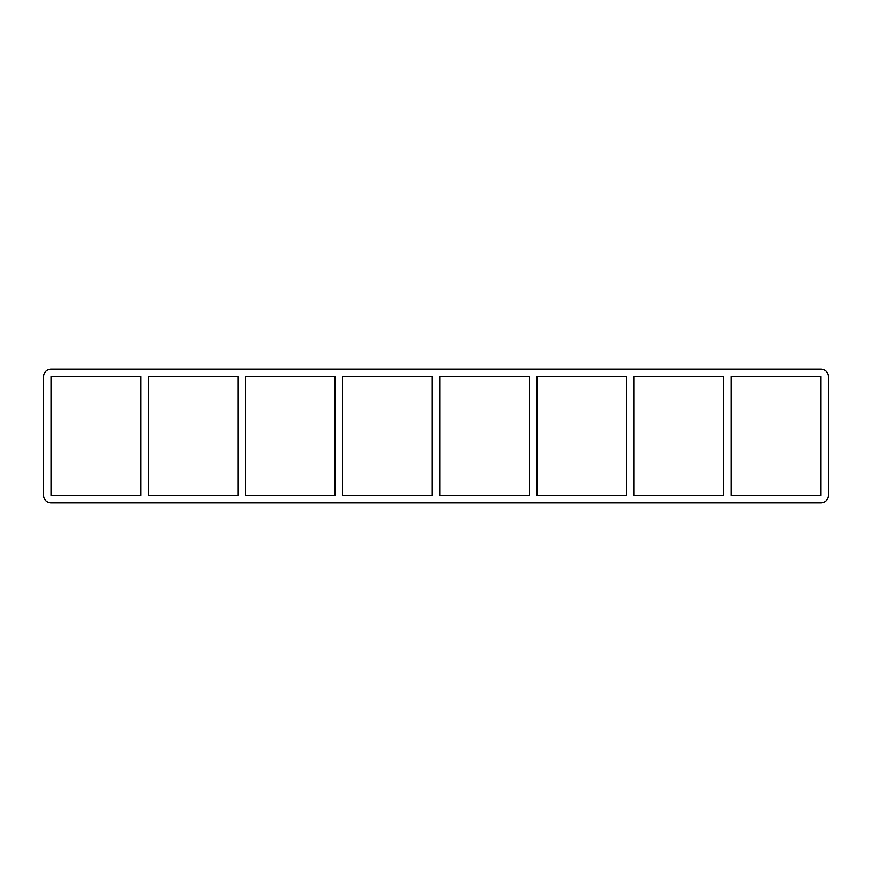 <?xml version="1.0" encoding="UTF-8"?>
<svg xmlns="http://www.w3.org/2000/svg" width="872" height="872" viewBox="0 0 872 872"><rect width="100%" height="100%" fill="white"/><g stroke="black" fill="none" stroke-linecap="round" stroke-linejoin="round"><path stroke-width="1.31" d="M723.782 376.617L723.782 495.383L634.064 495.383L634.064 376.617L723.782 376.617M731.227 495.383L731.227 376.617L820.955 376.617L820.955 495.383L731.227 495.383M626.619 376.617L626.619 495.383L536.89 495.383L536.89 376.617L626.619 376.617M529.446 376.617L529.446 495.383L439.728 495.383L439.728 376.617L529.446 376.617M432.272 376.617L432.272 495.383L342.554 495.383L342.554 376.617L432.272 376.617M335.11 376.617L335.11 495.383L245.381 495.383L245.381 376.617L335.11 376.617M237.936 376.617L237.936 495.383L148.218 495.383L148.218 376.617L237.936 376.617M140.774 376.617L140.774 495.383L51.045 495.383L51.045 376.617L140.774 376.617M820.955 369.172A7.445 7.445 0 0 1 828.4 376.617L828.4 495.383A7.445 7.445 0 0 1 820.955 502.828L51.045 502.828A7.445 7.445 0 0 1 43.6 495.383L43.6 376.617A7.445 7.445 0 0 1 51.045 369.172L820.955 369.172"/></g></svg>
